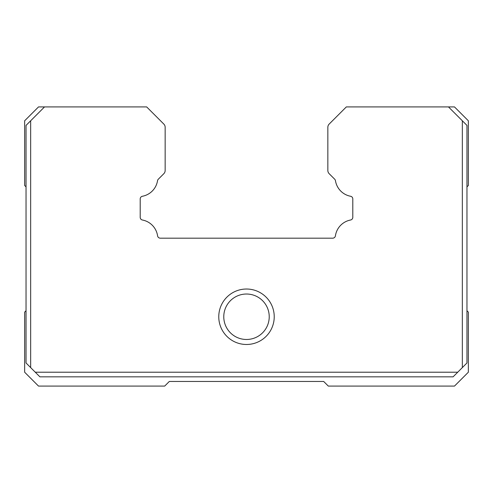 <?xml version="1.0" encoding="UTF-8"?>
<svg xmlns="http://www.w3.org/2000/svg" width="493" height="493" viewBox="0 0 493 493"><rect width="100%" height="100%" fill="white"/><g stroke="black" fill="none" stroke-linecap="round" stroke-linejoin="round"><path stroke-width="0.74" d="M30.658 367.593L35.28 372.215L457.72 372.215L462.342 367.593L462.342 120.785L448.476 106.919L346.332 106.919L329.201 124.051A4.554 4.554 0 0 0 327.845 127.323L327.845 170.449A4.566 4.566 0 0 0 329.201 173.721L334.692 179.212A2.773 2.773 0 0 1 335.468 180.728A18.863 18.863 0 0 0 350.554 196.257A2.724 2.724 0 0 1 352.803 198.981L352.803 217.29A2.748 2.748 0 0 1 350.554 220.014A18.894 18.894 0 0 0 335.425 235.814A2.773 2.773 0 0 1 332.683 238.181L160.317 238.181A2.773 2.773 0 0 1 157.575 235.814A18.894 18.894 0 0 0 142.446 220.014A2.748 2.748 0 0 1 140.197 217.29L140.197 198.981A2.718 2.718 0 0 1 142.452 196.257A18.863 18.863 0 0 0 157.532 180.728A2.773 2.773 0 0 1 158.308 179.212L163.799 173.721A4.566 4.566 0 0 0 165.155 170.449L165.155 127.323A4.554 4.554 0 0 0 163.799 124.051L146.667 106.919L44.524 106.919L30.658 120.785L30.658 367.593L26.037 362.971L26.037 125.407L30.658 120.785M457.72 372.215L453.098 376.837L39.902 376.837L35.28 372.215M462.342 120.785L466.963 125.407L466.963 362.971L462.342 367.593M218.769 316.752A27.731 27.731 0 0 0 260.366 340.768A27.731 27.731 0 0 0 260.366 292.737A27.731 27.731 0 0 0 218.769 316.752M466.963 186.878L468.35 185.491L468.35 120.785L454.484 106.919L448.476 106.919M44.524 106.919L38.516 106.919L24.65 120.785L24.65 185.491L26.037 186.878M26.037 310.744L24.65 312.131L24.65 372.215L38.516 386.081L164.693 386.081L169.315 381.459L323.685 381.459L328.307 386.081L454.484 386.081L468.35 372.215L468.35 312.131L466.963 310.744M223.773 316.752A22.727 22.727 0 0 0 257.864 336.436A22.727 22.727 0 0 0 257.864 297.069A22.727 22.727 0 0 0 223.773 316.752"/></g></svg>

